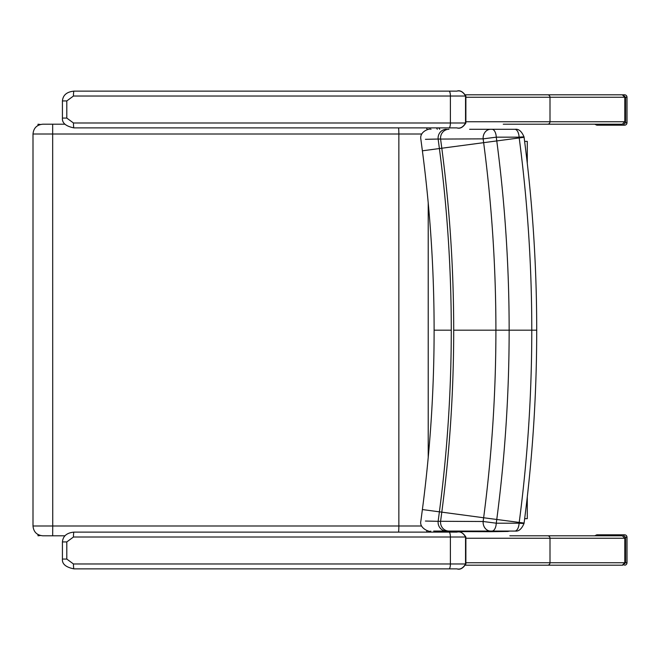 <?xml version="1.0" encoding="UTF-8"?>
<svg xmlns="http://www.w3.org/2000/svg" width="660" height="660" viewBox="0 0 660 660"><rect width="100%" height="100%" fill="white"/><g stroke="black" fill="none" stroke-linecap="round" stroke-linejoin="round"><path stroke-width="0.99" d="M547.618 94.809A2.45 2.384 90 0 1 550.003 97.259L624.814 97.259L622.297 94.809L465.663 94.809M624.814 97.259L624.814 121.762L550.003 121.762A2.45 2.384 90 0 1 547.618 124.204L622.297 124.204L624.814 121.762M503.258 124.204L547.618 124.204M547.618 565.191A2.45 2.384 -90 0 0 550.003 562.741L624.814 562.741L622.297 565.191L465.671 565.191M622.297 535.796L624.814 538.238L550.003 538.238A2.45 2.384 -90 0 0 547.618 535.796L622.297 535.796M624.814 562.741L624.814 538.238M509.842 535.796L547.618 535.796M73.458 537.017A4.901 0.503 -90 0 1 73.953 532.117C66.8 532.826 62.956 536.093 62.428 541.918L66.8 541.918L73.458 537.017L450.392 537.017A4.901 1.361 -90 0 0 449.031 532.117L73.953 532.117M456.827 532.117C460.276 531.242 463.18 532.876 465.539 537.017L465.877 537.017C462.965 532.612 459.946 530.978 456.827 532.117L449.031 532.117M465.877 537.017L465.877 563.97L450.392 563.97A4.901 1.361 90 0 1 449.031 568.862L73.953 568.862A4.901 0.503 -90 0 1 73.458 563.97L66.8 559.069L66.8 541.918M73.458 563.97L450.392 563.97L450.392 537.017L465.539 537.017L465.539 563.97C463.18 568.111 460.276 569.737 456.827 568.862L449.031 568.862M73.458 96.03A4.901 0.503 -90 0 1 73.953 91.138C66.8 91.847 62.956 95.114 62.428 100.93L66.8 100.93L73.458 96.03L450.392 96.03A4.901 1.361 -90 0 0 449.031 91.138L73.953 91.138M456.827 91.138C460.276 90.255 463.18 91.888 465.539 96.03L465.877 96.03C462.965 91.624 459.946 89.999 456.827 91.138L449.031 91.138M465.877 96.03L465.877 122.983L450.392 122.983A4.901 1.361 90 0 1 449.031 127.883L73.953 127.883A4.901 0.503 -90 0 1 73.458 122.983L66.8 118.082L66.8 100.93M73.458 122.983L450.392 122.983L450.392 96.03L465.539 96.03L465.539 122.983C463.18 127.124 460.276 128.758 456.827 127.883L449.031 127.883M527.29 496.939L527.29 518.661L524.667 518.661M524.626 141.38L527.29 141.38L527.29 163.432M425.428 139.326L438.141 139.037A3811.17 18.835 82.5 0 0 439.387 148.5C447.298 208.766 451.267 269.321 451.275 330.182C451.267 391.034 447.298 451.597 439.387 511.855A3811.17 18.835 97.5 0 0 438.141 521.326L425.428 521.037M433.678 531.053L451.457 531.589L434.28 531.069L490.652 531.069A8.819 7.532 -90 0 1 483.145 521.499L440.591 521.293A3818.438 18.876 -82.5 0 1 441.796 512.177C449.724 451.811 453.692 391.141 453.701 330.182C453.692 269.214 449.724 208.552 441.796 148.178A3818.438 18.876 -97.5 0 1 440.591 139.07L483.145 138.864L496.279 137.164L519.098 137.164C523.512 136.777 524.931 136.793 523.38 137.197M490.652 531.069L491.989 531.069A8.819 4.315 -90 0 0 496.279 523.198L483.145 521.499A3911.77 19.33 97.5 0 1 483.64 517.754L422.383 509.553C430.196 450.062 434.107 390.266 434.115 330.182L451.275 330.182M491.989 531.069L514.808 531.069A8.819 4.315 -90 0 0 519.098 523.19L496.279 523.198A3915.128 19.346 -82.5 0 1 496.765 519.478C505.015 456.687 509.14 393.583 509.149 330.182C509.14 266.772 505.015 203.676 496.765 140.877A3915.128 19.346 -97.5 0 1 496.279 137.164A8.819 4.315 90 0 0 491.989 129.286L490.652 129.286A8.819 7.532 90 0 0 483.145 138.864A3911.77 19.33 82.5 0 0 483.64 142.609C491.815 204.831 495.899 267.358 495.907 330.182C495.899 393.005 491.815 455.532 483.64 517.754L519.206 522.423L519.098 523.19C523.512 523.578 524.931 523.57 523.38 523.157M514.808 531.069L470.761 531.069M471.669 531.069L490.231 531.704L507.103 531.457A8.819 7.97 -91.5 0 0 507.334 531.457A8.819 7.97 -91.5 0 0 509.479 531.069M472.502 129.286L469.639 129.286M470.761 129.286L514.808 129.286A8.819 4.315 90 0 1 519.098 137.164L519.206 137.932C527.579 201.704 531.77 265.79 531.779 330.182C531.77 394.573 527.579 458.651 519.206 522.423L523.405 522.967M515.237 129.286L514.808 129.286M434.296 531.069L472.502 531.069M506.682 129.286L472.486 129.286M42.933 535.796L64.919 535.796M438.776 532.117L439.345 531.325M439.717 129.286A9.801 9.801 0 0 0 438.776 127.883L439.717 129.286M64.919 124.204L42.933 124.204M598.348 125.186L624.55 125.186L596.797 125.186L594.775 124.204M622.999 125.186L625.515 122.735L625.515 97.259L622.999 94.809L624.55 94.809A2.45 2.384 90 0 1 626.934 97.259L626.934 122.735A2.45 2.384 90 0 1 624.55 125.186A2.45 2.45 0 0 0 627 122.735L627 97.259A2.45 2.45 0 0 0 624.55 94.809L598.348 94.809M598.348 565.191L596.797 565.191M622.999 565.191L625.515 562.741L625.515 537.265L622.999 534.814L596.797 534.814L594.775 535.796M622.999 534.814L624.55 534.814A2.45 2.384 90 0 1 626.934 537.265L626.934 562.741A2.45 2.384 90 0 1 624.55 565.191A2.45 2.45 0 0 0 627 562.741L627 537.265A2.45 2.45 0 0 0 624.55 534.814L598.348 534.814M38.024 534.551L38.024 535.796L38.024 534.551L38.024 535.796L40.474 535.516M38.024 125.45L38.024 124.204L38.024 125.45L38.024 124.204L40.474 124.484M465.877 97.259L550.003 97.259L550.003 121.762L465.877 121.762M465.877 562.741L550.003 562.741L550.003 538.238L465.877 538.238M66.8 559.069L62.428 559.069L62.428 541.918M66.8 118.082L62.428 118.082L62.428 100.93M446.407 531.069A8.819 8.308 -90 0 1 438.141 521.326A196.548 0.437 -0.4 0 0 440.591 521.293A8.819 8.415 -90 0 0 448.965 531.069M448.965 129.286A8.819 8.415 90 0 0 440.591 139.07A196.548 0.437 -179.6 0 0 438.141 139.037A8.819 8.308 90 0 1 446.407 129.286M515.312 531.069C518.768 531.514 521.689 528.957 524.048 523.405L524.089 523.083C532.496 459.096 536.704 394.796 536.712 330.182L453.701 330.182M523.405 137.387L422.383 150.81C430.196 210.301 434.107 270.088 434.115 330.182M427.16 530.722A9.801 8.514 90 0 1 426.352 532.117M421.624 525.995L398.854 525.995A9.801 1.171 90 0 1 398.599 532.117M42.801 124.204C36.844 124.789 33.578 128.056 33 134.005L398.854 134.005L398.854 525.995L52.734 525.995L52.668 535.796M52.668 124.204L52.734 525.995L33 525.995C33.578 531.943 36.844 535.211 42.801 535.796M428.216 202.868L428.216 457.495M421.806 134.005L398.854 134.005A9.801 1.171 -90 0 0 398.599 127.883M427.309 129.599A9.801 8.514 -90 0 0 426.352 127.883M437.291 129.286A9.801 8.514 -90 0 0 436.483 127.883M626.934 122.735L625.515 122.735M625.515 97.259L626.934 97.259M626.934 562.741L625.515 562.741M625.515 537.265L626.934 537.265M73.953 568.862C65.819 567.245 61.974 563.978 62.428 559.069M465.877 563.97C463.089 568.342 460.078 569.976 456.844 568.862M73.953 127.883C65.819 126.258 61.974 122.991 62.428 118.082M465.877 122.983C463.089 127.355 460.078 128.989 456.844 127.883M422.383 509.553L420.865 521.103C418.943 528.635 430.642 532.587 430.798 531.069M536.712 330.182C536.704 265.567 532.496 201.267 524.089 137.28L524.048 136.958C521.722 131.423 518.809 128.865 515.312 129.286M422.383 150.81L420.865 139.26C419.306 131.084 430.196 128.18 431.021 129.286M451.457 531.589L490.231 531.704L510.526 531.069M33 134.005L33 525.995"/></g></svg>
